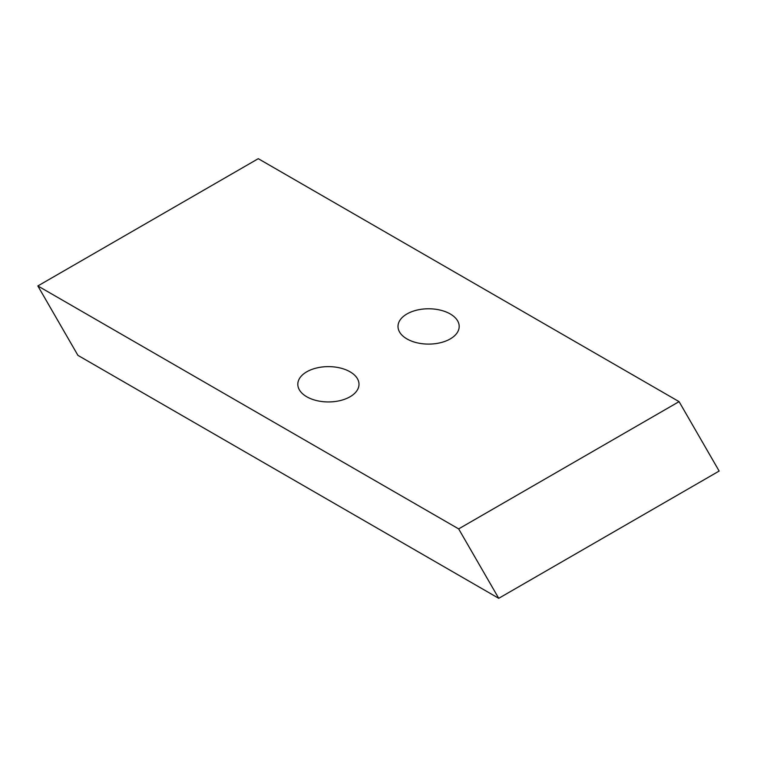 <?xml version="1.0" encoding="UTF-8"?>
<svg xmlns="http://www.w3.org/2000/svg" width="757" height="757" viewBox="0 0 757 757"><rect width="100%" height="100%" fill="white"/><g stroke="black" fill="none" stroke-linecap="round" stroke-linejoin="round"><path stroke-width="1.14" d="M350.037 371.791A30.592 17.657 0 0 0 316.7 367.968A30.592 17.657 0 0 0 297.813 384.282A30.592 17.657 0 0 0 306.774 396.772A30.592 17.657 0 0 0 340.111 400.604A30.592 17.657 0 0 0 358.998 384.282A30.592 17.657 0 0 0 350.037 371.791M450.226 313.947A30.592 17.657 0 0 0 416.889 310.124A30.592 17.657 0 0 0 398.002 326.437A30.592 17.657 0 0 0 406.963 338.928A30.592 17.657 0 0 0 440.3 342.76A30.592 17.657 0 0 0 459.187 326.437A30.592 17.657 0 0 0 450.226 313.947M498.731 598.314L77.924 355.364L37.85 285.947L258.269 158.686L679.076 401.636L719.15 471.053L498.731 598.314L458.657 528.897L679.076 401.636M458.657 528.897L37.85 285.947"/></g></svg>
